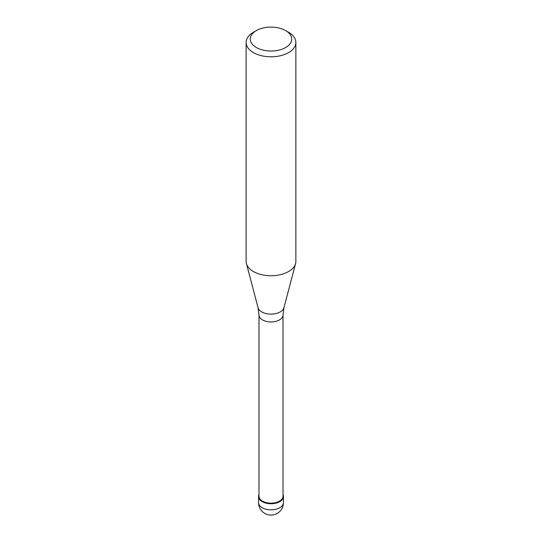 <?xml version="1.0" encoding="UTF-8"?>
<svg xmlns="http://www.w3.org/2000/svg" width="542" height="542" viewBox="0 0 542 542"><rect width="100%" height="100%" fill="white"/><g stroke="black" fill="none" stroke-linecap="round" stroke-linejoin="round"><path stroke-width="0.81" d="M279.794 501.641A12.432 7.181 180 0 1 266.244 503.2A12.432 7.181 180 0 1 258.568 496.567A12.432 7.181 180 0 1 258.981 494.724A12.432 7.181 0 0 0 264.801 502.786A12.432 7.181 0 0 0 279.794 501.641A12.432 7.181 0 0 0 283.019 494.724A12.432 7.181 180 0 1 283.432 496.567A12.432 7.181 180 0 1 279.794 501.641M258.981 496.228A12.019 6.938 0 0 0 266.4 502.637A12.019 6.938 0 0 0 279.496 501.133A12.019 6.938 0 0 0 283.019 496.228L283.019 315.004A12.019 6.938 180 0 1 279.496 319.916A12.019 6.938 180 0 1 266.4 321.42A12.019 6.938 180 0 1 258.981 315.004L258.981 496.228M246.136 42.445L246.136 261.386A24.864 14.356 0 0 0 246.414 263.541A24.864 14.356 0 0 0 263.243 275.024A24.864 14.356 0 0 0 288.581 271.535A24.864 14.356 0 0 0 295.586 263.541A24.864 14.356 0 0 0 295.864 261.386L295.864 42.445A24.864 14.356 180 0 1 288.581 52.601A24.864 14.356 180 0 1 261.481 55.711A24.864 14.356 180 0 1 246.136 42.445A24.864 14.356 180 0 1 253.419 32.296L256.346 30.603A20.725 11.965 180 0 1 285.654 30.603A20.725 11.965 180 0 1 285.654 47.527A20.725 11.965 180 0 1 256.346 47.527A20.725 11.965 180 0 1 256.346 30.603L253.419 32.296M285.654 30.603L288.581 32.296A24.864 14.356 180 0 1 295.864 42.445M258.568 496.567L258.568 502.658A12.432 7.181 0 0 0 266.244 509.29A12.432 7.181 0 0 0 279.794 507.732A12.432 7.181 0 0 0 283.432 502.658L283.432 496.567M258.981 315.004L258.046 307.7A13.103 7.568 0 0 0 266.915 313.75A13.103 7.568 0 0 0 280.268 311.914A13.103 7.568 0 0 0 283.954 307.7L283.019 315.004M258.568 502.658A12.432 12.432 0 0 0 277.219 513.423A12.432 12.432 0 0 0 283.432 502.658M258.046 307.7L246.414 263.541M283.954 307.7L295.586 263.541"/></g></svg>
